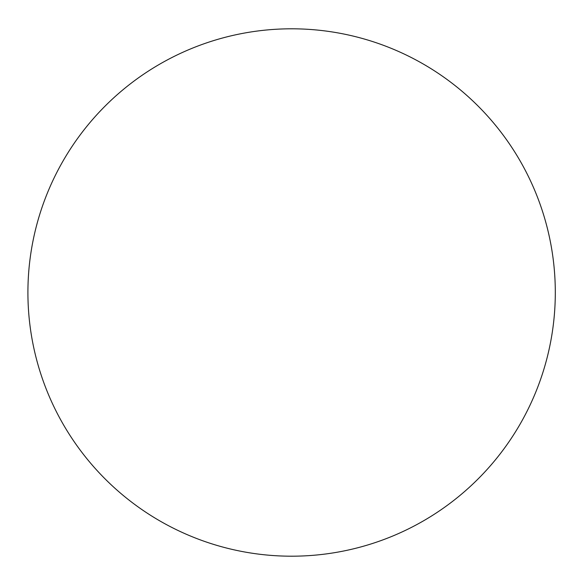 <?xml version="1.0" encoding="UTF-8"?>
<svg xmlns="http://www.w3.org/2000/svg" width="585" height="585" viewBox="0 0 585 585"><rect width="100%" height="100%" fill="white"/><g stroke="black" fill="none" stroke-linecap="round" stroke-linejoin="round"><path stroke-width="0.88" d="M555.304 292.5A263.696 263.696 0 0 0 159.763 64.131A263.696 263.696 0 0 0 159.763 520.869A263.696 263.696 0 0 0 555.304 292.5"/></g></svg>
